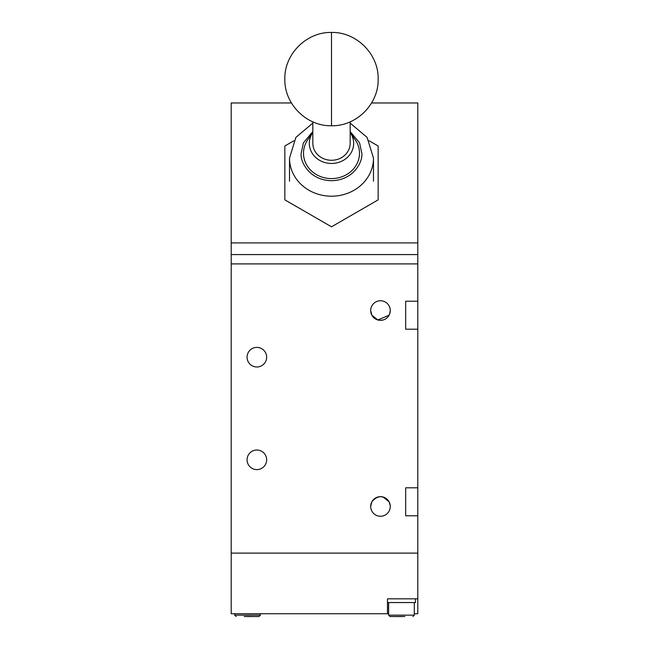 <?xml version="1.0" encoding="UTF-8"?>
<svg xmlns="http://www.w3.org/2000/svg" width="649" height="649" viewBox="0 0 649 649"><rect width="100%" height="100%" fill="white"/><g stroke="black" fill="none" stroke-linecap="round" stroke-linejoin="round"><path stroke-width="0.97" d="M417.794 301.217L405.666 301.217L405.666 329.205L417.794 329.205L417.794 254.57L231.206 254.57L231.206 263.9L417.794 263.9L231.206 263.9L231.206 553.11L417.794 553.11L231.206 553.11L231.206 613.751L388.637 613.751M414.297 613.751L417.794 613.751L417.794 487.805L405.666 487.805L405.666 515.793L417.794 515.793M417.794 598.824L387.477 598.824L387.477 613.751M266.658 459.816A9.8 9.8 0 0 1 256.858 469.608A9.8 9.8 0 0 1 247.066 459.816A9.8 9.8 0 0 1 256.858 450.017A9.8 9.8 0 0 1 266.658 459.816M266.658 357.193A9.8 9.8 0 0 1 256.858 366.985A9.8 9.8 0 0 1 247.066 357.193A9.8 9.8 0 0 1 256.858 347.393A9.8 9.8 0 0 1 266.658 357.193M370.684 506.463C371.22 510.463 371.22 510.463 370.684 506.463A9.8 9.8 0 0 1 380.476 496.663A9.8 9.8 0 0 1 390.276 506.463C389.733 510.463 389.733 510.463 390.276 506.463A9.8 9.8 0 0 1 380.476 516.255A9.8 9.8 0 0 1 370.684 506.463L371.861 501.799L373.443 499.649M390.211 505.368L389.092 501.799C383.364 495.049 377.621 495.049 371.861 501.799L370.936 504.249M389.627 314.035L390.276 310.547A9.8 9.8 0 0 1 380.476 320.338A9.8 9.8 0 0 1 370.684 310.547L371.861 315.211L375.463 318.959M377.832 319.973L389.092 315.211L390.017 312.761M383.113 319.981L380.371 320.338M377.84 319.981L371.861 315.211M370.936 312.761L370.684 310.547C371.22 306.547 371.22 306.547 370.684 310.547A9.8 9.8 0 0 1 380.476 300.747A9.8 9.8 0 0 1 390.276 310.547C389.733 306.547 389.733 306.547 390.276 310.547M390.017 504.249L390.276 506.463M417.794 329.205L417.794 487.805M377.84 497.029L380.582 496.663M383.113 497.029L389.092 501.799M389.789 307.512L390.017 308.316M417.794 254.57L417.794 102.964L371.577 102.964M291.417 102.964L231.206 102.964L231.206 254.57M417.794 242.904L231.206 242.904M293.851 140.809L284.846 146.001L284.846 199.868L331.501 226.801L378.148 199.868L378.148 146.001L369.143 140.809M312.834 121.85L312.834 143.364A18.659 16.915 0 0 0 331.501 160.279A18.659 16.915 0 0 0 350.16 143.364L350.16 121.85M350.16 132.51A22.171 20.095 180 0 1 350.233 132.623A22.171 20.095 180 0 1 353.673 143.364A22.171 20.095 180 0 1 331.501 163.459A22.171 20.095 180 0 1 309.322 143.364A22.171 20.095 180 0 1 312.761 132.623A22.171 20.095 180 0 1 312.834 132.51M312.761 132.623L307.845 139.657A27.988 25.368 0 0 0 303.505 153.221A27.988 25.368 0 0 0 331.501 178.589A27.988 25.368 0 0 0 359.489 153.221A27.988 25.368 0 0 0 355.149 139.657L350.233 132.623M312.834 123.083L295.879 137.418L289.511 158.153L289.511 181.217M289.511 158.153A41.982 38.048 0 0 0 331.501 196.201A41.982 38.048 0 0 0 373.483 158.153L373.483 181.217M387.477 602.556L387.477 598.824L415.465 598.824L415.465 602.556L387.477 602.556M401.471 616.55L390.041 616.55L401.471 616.55M398.105 616.493L404.838 616.493M247.529 616.55L258.959 616.55L247.529 616.55M244.162 616.493L250.895 616.493L244.162 616.493M331.501 125.744L331.501 32.45C356.285 31.785 378.724 54.054 378.148 78.959C378.886 103.954 356.39 126.417 331.501 125.744C306.709 126.409 284.27 104.14 284.846 79.235C284.108 54.24 306.604 31.777 331.501 32.45M350.16 131.56L359.57 142.845L361.817 153.221C363.034 161.26 353.94 180.325 331.501 180.698C309.054 180.325 299.96 161.26 301.177 153.221L303.424 142.845L312.834 131.56M388.637 602.556L388.637 615.147L414.297 615.147L412.894 616.55M234.703 613.751L234.703 615.147L260.363 615.147L258.959 616.55M373.483 158.153L367.115 137.418L350.16 123.083M414.297 602.556L414.297 615.147M388.637 615.147L390.041 616.55M260.363 613.751L260.363 615.147M234.703 615.147L236.106 616.55"/></g></svg>
